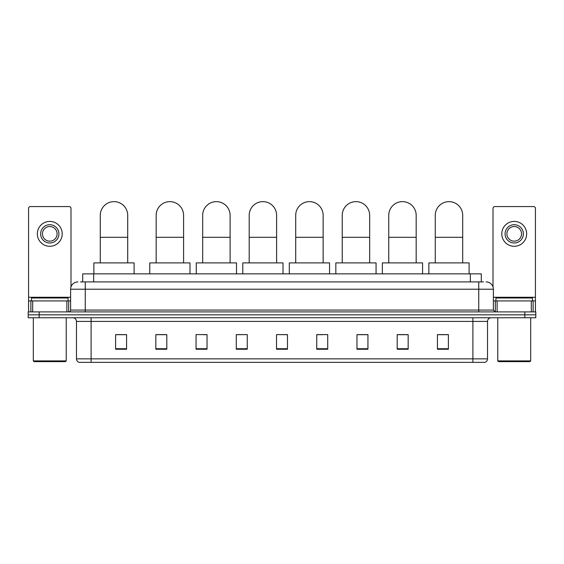 <?xml version="1.0" encoding="UTF-8"?>
<svg xmlns="http://www.w3.org/2000/svg" width="564" height="564" viewBox="0 0 564 564"><rect width="100%" height="100%" fill="white"/><g stroke="black" fill="none" stroke-linecap="round" stroke-linejoin="round"><path stroke-width="0.85" d="M82.697 281.908L82.697 273.864L481.303 273.864L481.303 281.908M80.666 281.908L483.503 281.908M80.497 281.908L85.249 281.908L85.249 289.219L70.62 289.219L70.62 310.066A1.826 1.826 0 0 1 68.794 311.899M77.938 281.908A7.311 7.311 0 0 0 70.62 289.219M486.062 281.908A7.311 7.311 0 0 1 493.38 289.219L493.38 310.066L495.206 311.899M39.17 311.899L28.2 311.899L28.2 314.825L39.17 314.825L28.2 314.825L28.2 317.751L39.17 317.751L39.17 314.825L524.83 314.825L39.17 314.825L39.17 311.899L524.83 311.899L524.83 314.825L535.8 314.825L524.83 314.825L524.83 317.751L39.17 317.751M524.83 317.751L535.8 317.751L535.8 311.899L524.83 311.899M487.529 358.852C487.423 360.607 486.549 361.778 484.892 362.363L472.9 362.363L472.9 358.852L487.529 358.852L487.529 321.402A3.659 3.659 0 0 1 491.181 317.751M472.9 362.363L79.108 362.363A3.659 3.659 0 0 1 76.471 358.852L76.471 321.402C76.26 319.182 75.04 317.962 72.819 317.751M448.394 349.236L448.394 334.607L437.424 334.607L437.424 349.236L448.394 349.236M408.167 349.236L408.167 334.607L397.197 334.607L397.197 349.236L408.167 349.236M367.939 349.236L367.939 334.607L356.97 334.607L356.97 349.236L367.939 349.236M327.712 349.236L327.712 334.607L316.742 334.607L316.742 349.236L327.712 349.236M126.576 349.236L126.576 334.607L115.606 334.607L115.606 349.236L126.576 349.236M166.803 349.236L166.803 334.607L155.833 334.607L155.833 349.236L166.803 349.236M207.03 349.236L207.03 334.607L196.061 334.607L196.061 349.236L207.03 349.236M247.258 349.236L247.258 334.607L236.288 334.607L236.288 349.236L247.258 349.236M287.485 349.236L287.485 334.607L276.515 334.607L276.515 349.236L287.485 349.236M247.258 334.607L236.288 334.678L247.258 334.607M203.23 334.678L207.03 334.678M156.707 334.678L166.803 334.678M316.742 334.678L322.594 334.678M276.515 334.607L287.485 334.678L276.515 334.607M126.576 334.678L115.606 334.678M367.939 334.678L356.97 334.678M408.167 334.678L397.197 334.678M448.394 334.678L437.424 334.678M66.876 311.899L66.876 300.922L32.677 300.922L32.677 311.899M70.986 286.942L70.986 208.405A1.826 1.826 0 0 0 69.16 206.572L30.393 206.572A1.826 1.826 0 0 0 28.567 208.405L28.567 300.922L32.677 300.922M66.876 300.922L70.62 300.922M28.567 311.899L28.567 300.922M49.78 224.712A9.144 9.144 0 0 0 40.636 233.856A9.144 9.144 0 0 0 49.78 242.999A9.144 9.144 0 0 0 58.917 233.856A9.144 9.144 0 0 0 49.78 224.712M49.78 226.538A7.311 7.311 0 0 0 42.462 233.856A7.311 7.311 0 0 0 49.78 241.166A7.311 7.311 0 0 0 57.091 233.856A7.311 7.311 0 0 0 49.78 226.538M49.78 246.292A12.436 12.436 0 0 0 62.209 233.856A12.436 12.436 0 0 0 49.78 221.419A12.436 12.436 0 0 0 37.344 233.856A12.436 12.436 0 0 0 49.78 246.292M65.502 361.63L34.051 361.63L33.318 360.904L66.235 360.904L65.502 361.63M33.318 317.751L33.318 360.904M66.235 317.751L66.235 360.904M68.061 300.922L68.061 297.996L31.492 297.996L31.492 300.922M100.279 262.894L100.279 215.349A13.712 13.712 0 0 1 113.991 201.637A13.712 13.712 0 0 1 127.711 215.349A13.712 13.712 0 0 0 113.991 201.637M127.711 262.894L127.711 215.349M134.105 273.864L134.105 262.894L93.878 262.894L93.878 273.864M156.157 262.894L156.157 215.349A13.712 13.712 0 0 1 169.877 201.637A13.712 13.712 0 0 1 183.589 215.349A13.712 13.712 0 0 0 169.877 201.637M183.589 262.894L183.589 215.349M189.99 273.864L189.99 262.894L149.763 262.894L149.763 273.864M202.68 262.894L202.68 215.349A13.712 13.712 0 0 1 216.393 201.637A13.712 13.712 0 0 1 230.105 215.349A13.712 13.712 0 0 0 216.393 201.637M230.105 262.894L230.105 215.349M236.506 273.864L236.506 262.894L196.279 262.894L196.279 273.864M249.196 262.894L249.196 215.349A13.712 13.712 0 0 1 262.909 201.637A13.712 13.712 0 0 1 276.621 215.349A13.712 13.712 0 0 0 262.909 201.637M276.621 262.894L276.621 215.349M283.022 273.864L283.022 262.894L242.795 262.894L242.795 273.864M295.712 262.894L295.712 215.349A13.712 13.712 0 0 1 309.424 201.637A13.712 13.712 0 0 1 323.144 215.349A13.712 13.712 0 0 0 309.424 201.637M323.144 262.894L323.144 215.349M329.545 273.864L329.545 262.894L289.311 262.894L289.311 273.864M342.235 262.894L342.235 215.349A13.712 13.712 0 0 1 355.947 201.637A13.712 13.712 0 0 1 369.66 215.349A13.712 13.712 0 0 0 355.947 201.637M369.66 262.894L369.66 215.349M376.061 273.864L376.061 262.894L335.834 262.894L335.834 273.864M388.751 262.894L388.751 215.349A13.712 13.712 0 0 1 402.463 201.637A13.712 13.712 0 0 1 416.176 215.349A13.712 13.712 0 0 0 402.463 201.637M416.176 262.894L416.176 215.349M422.577 273.864L422.577 262.894L382.35 262.894L382.35 273.864M435.267 262.894L435.267 215.349A13.712 13.712 0 0 1 448.979 201.637A13.712 13.712 0 0 1 462.699 215.349A13.712 13.712 0 0 0 448.979 201.637M462.699 262.894L462.699 215.349M469.093 273.864L469.093 262.894L428.866 262.894L428.866 273.864M531.323 311.899L531.323 300.922L497.124 300.922L497.124 311.899M531.323 300.922L535.433 300.922L535.433 208.405A1.826 1.826 0 0 0 533.607 206.572L494.839 206.572A1.826 1.826 0 0 0 493.014 208.405L493.014 286.942M493.38 300.922L497.124 300.922M535.433 300.922L535.433 311.899M514.22 224.712A9.144 9.144 0 0 0 505.083 233.856A9.144 9.144 0 0 0 514.22 242.999A9.144 9.144 0 0 0 523.364 233.856A9.144 9.144 0 0 0 514.22 224.712M514.22 226.538A7.311 7.311 0 0 0 506.909 233.856A7.311 7.311 0 0 0 514.22 241.166A7.311 7.311 0 0 0 521.538 233.856A7.311 7.311 0 0 0 514.22 226.538M514.22 246.292A12.436 12.436 0 0 0 526.656 233.856A12.436 12.436 0 0 0 514.22 221.419A12.436 12.436 0 0 0 501.791 233.856A12.436 12.436 0 0 0 514.22 246.292M529.948 361.63L498.498 361.63L497.765 360.904L530.682 360.904L529.948 361.63M497.765 317.751L497.765 360.904M530.682 317.751L530.682 360.904M532.508 300.922L532.508 297.996L495.939 297.996L495.939 300.922M93.666 281.908L93.666 273.864M470.334 281.908L470.334 273.864M85.249 311.899L85.249 310.066L493.38 310.066M70.62 310.066L85.249 310.066L85.249 289.219L478.751 289.219L478.751 311.899M493.38 289.219L478.751 289.219L478.751 281.908M472.9 317.751L472.9 321.402L76.471 321.402M487.529 321.402L472.9 321.402L472.9 358.852L91.1 358.852L91.1 362.363M76.471 358.852L91.1 358.852L91.1 317.751M287.485 348.728L276.515 348.728M247.258 348.728L236.288 348.728M207.03 348.728L196.061 348.728M166.803 348.728L155.833 348.728M126.576 348.728L115.606 348.728M327.712 348.728L316.742 348.728M367.939 348.728L356.97 348.728M408.167 348.728L397.197 348.728M448.394 348.728L437.424 348.728M70.62 297.27L28.567 297.27M68.674 300.922L68.674 311.899M28.595 300.922L28.595 311.899M30.879 311.899L30.879 300.922M100.279 237.296L127.711 237.296M156.157 237.296L183.589 237.296M202.68 237.296L230.105 237.296M249.196 237.296L276.621 237.296M295.712 237.296L323.144 237.296M342.235 237.296L369.66 237.296M388.751 237.296L416.176 237.296M435.267 237.296L462.699 237.296M535.433 297.27L493.38 297.27M535.405 311.899L535.405 300.922M533.121 300.922L533.121 311.899M495.326 311.899L495.326 300.922"/></g></svg>
